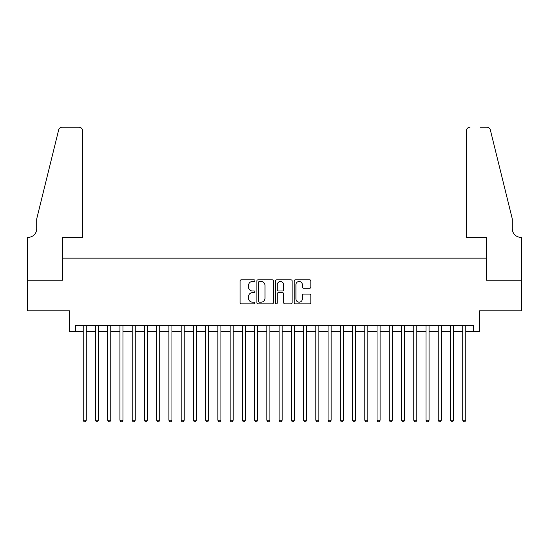 <?xml version="1.0" encoding="UTF-8"?>
<svg xmlns="http://www.w3.org/2000/svg" width="549" height="549" viewBox="0 0 549 549"><rect width="100%" height="100%" fill="white"/><g stroke="black" fill="none" stroke-linecap="round" stroke-linejoin="round"><path stroke-width="0.82" d="M254.914 280.649A0.844 0.844 0 0 0 254.07 279.805L241.306 279.805A1.201 1.201 0 0 0 240.105 281.006L240.105 302.636A1.201 1.201 0 0 0 241.306 303.837L254.07 303.837A0.844 0.844 0 0 0 254.914 303A0.844 0.844 0 0 0 254.07 302.156L252.416 302.156A3.843 3.843 0 0 1 248.573 298.313L248.573 296.508A3.843 3.843 0 0 1 252.416 292.665L254.07 292.665A0.844 0.844 0 0 0 254.914 291.821A0.844 0.844 0 0 0 254.07 290.984L252.416 290.984A3.843 3.843 0 0 1 248.573 287.134L248.573 285.336A3.843 3.843 0 0 1 252.416 281.486L254.07 281.486A0.844 0.844 0 0 0 254.914 280.649M309.615 288.28A1.201 1.201 0 0 0 310.823 287.079L310.823 281.006A1.201 1.201 0 0 0 309.615 279.805L295.437 279.805A1.201 1.201 0 0 0 294.237 281.006L294.237 302.636A1.201 1.201 0 0 0 295.437 303.837L309.615 303.837A1.201 1.201 0 0 0 310.823 302.636L310.823 295.307A1.201 1.201 0 0 0 309.615 294.106L303.549 294.106A1.201 1.201 0 0 0 302.348 295.307L302.348 298.944A3.212 3.212 0 0 1 299.136 302.156A3.212 3.212 0 0 1 295.918 298.944L295.918 284.705A3.212 3.212 0 0 1 299.136 281.486A3.212 3.212 0 0 1 302.348 284.705L302.348 287.079A1.201 1.201 0 0 0 303.549 288.28L309.615 288.28M75.563 331.61L75.563 325.488L473.437 325.488L473.437 331.61L479.558 331.61L479.558 310.796L521.488 310.796L521.488 280.196L486.29 280.196L486.29 258.154L62.71 258.154L62.71 280.196L27.512 280.196L27.512 310.796L69.442 310.796L69.442 331.61L83.215 331.61M273.45 281.006A1.201 1.201 0 0 0 272.249 279.805L258.064 279.805A1.201 1.201 0 0 0 256.863 281.006L256.863 302.636A1.201 1.201 0 0 0 258.064 303.837L272.249 303.837A1.201 1.201 0 0 0 273.45 302.636L273.45 281.006M276.751 279.805L290.936 279.805A1.201 1.201 0 0 1 292.137 281.006L292.137 302.636A1.201 1.201 0 0 1 290.936 303.837L284.862 303.837A1.201 1.201 0 0 1 283.661 302.636L283.661 293.866A1.201 1.201 0 0 0 282.461 292.665L278.432 292.665A1.201 1.201 0 0 0 277.231 293.866L277.231 303A0.844 0.844 0 0 1 276.394 303.837A0.844 0.844 0 0 1 275.55 303L275.55 281.006A1.201 1.201 0 0 1 276.751 279.805M86.275 331.61L95.457 331.61M98.518 331.61L107.7 331.61M110.761 331.61L119.943 331.61M123.003 331.61L132.185 331.61M135.246 331.61L144.428 331.61M147.489 331.61L156.671 331.61M159.732 331.61L168.907 331.61M171.967 331.61L181.149 331.61M184.21 331.61L193.392 331.61M196.453 331.61L205.635 331.61M208.695 331.61L217.878 331.61M220.938 331.61L230.12 331.61M233.181 331.61L242.363 331.61M245.424 331.61L254.606 331.61M257.666 331.61L266.848 331.61M269.909 331.61L279.091 331.61M282.152 331.61L291.334 331.61M294.394 331.61L303.576 331.61M306.637 331.61L315.819 331.61M318.88 331.61L328.062 331.61M331.122 331.61L340.305 331.61M343.365 331.61L352.547 331.61M355.608 331.61L364.79 331.61M367.851 331.61L377.033 331.61M380.093 331.61L389.268 331.61M392.329 331.61L401.511 331.61M404.572 331.61L413.754 331.61M416.815 331.61L425.997 331.61M429.057 331.61L438.239 331.61M441.3 331.61L450.482 331.61M453.543 331.61L462.725 331.61M465.785 331.61L473.437 331.61M259.389 281.486A0.844 0.844 0 0 0 258.545 282.33L258.545 301.319A0.844 0.844 0 0 0 259.389 302.156L261.132 302.156A3.843 3.843 0 0 0 264.975 298.313L264.975 285.336A3.843 3.843 0 0 0 261.132 281.486L259.389 281.486M283.661 284.766A3.212 3.212 0 0 0 280.45 281.548A3.212 3.212 0 0 0 277.231 284.766L277.231 289.783A1.201 1.201 0 0 0 278.432 290.984L282.461 290.984A1.201 1.201 0 0 0 283.661 289.783L283.661 284.766M86.275 325.488L86.275 420.246L83.215 420.246L83.215 325.488M86.275 420.246L85.356 421.838L84.134 421.838L83.215 420.246M82.604 237.346L82.604 130.834A3.671 3.671 0 0 0 78.926 127.162L62.215 127.162A3.671 3.671 0 0 0 58.654 129.955L36.694 218.982L36.694 228.775A8.571 8.571 0 0 1 28.123 237.346L27.45 237.346L27.45 280.196L62.524 280.196L62.524 237.346L82.604 237.346L82.604 130.834C82.371 128.624 81.142 127.395 78.926 127.162L68.769 127.162M58.654 129.955C59.587 127.944 59.587 127.944 58.654 129.955C59.587 127.944 59.587 127.944 58.654 129.955M36.694 228.775A8.571 8.571 0 0 1 28.123 237.346M466.396 237.346L466.396 130.834L466.396 237.346L486.476 237.346L486.476 280.196L521.55 280.196L521.55 237.346L520.877 237.346A8.571 8.571 0 0 1 512.306 228.775A8.571 8.571 0 0 0 520.877 237.346M505.574 191.683L490.346 129.955L512.306 218.982L512.306 228.775M480.231 127.162L486.785 127.162A3.671 3.671 0 0 1 490.346 129.955C489.413 127.944 489.413 127.944 490.346 129.955C489.413 127.944 489.413 127.944 490.346 129.955M470.074 127.162A3.671 3.671 0 0 0 466.396 130.834C466.629 128.624 467.858 127.395 470.074 127.162M98.518 325.488L98.518 420.246L95.457 420.246L95.457 325.488M98.518 420.246L97.598 421.838L96.377 421.838L95.457 420.246M110.761 325.488L110.761 420.246L107.7 420.246L107.7 325.488M110.761 420.246L109.841 421.838L108.62 421.838L107.7 420.246M123.003 325.488L123.003 420.246L119.943 420.246L119.943 325.488M123.003 420.246L122.084 421.838L120.855 421.838L119.943 420.246M135.246 325.488L135.246 420.246L132.185 420.246L132.185 325.488M135.246 420.246L134.327 421.838L133.098 421.838L132.185 420.246M147.489 325.488L147.489 420.246L144.428 420.246L144.428 325.488M147.489 420.246L146.569 421.838L145.341 421.838L144.428 420.246M159.732 325.488L159.732 420.246L156.671 420.246L156.671 325.488M159.732 420.246L158.812 421.838L157.584 421.838L156.671 420.246M171.967 325.488L171.967 420.246L168.907 420.246L168.907 325.488M171.967 420.246L171.055 421.838L169.826 421.838L168.907 420.246M184.21 325.488L184.21 420.246L181.149 420.246L181.149 325.488M184.21 420.246L183.297 421.838L182.069 421.838L181.149 420.246M196.453 325.488L196.453 420.246L193.392 420.246L193.392 325.488M196.453 420.246L195.54 421.838L194.312 421.838L193.392 420.246M208.695 325.488L208.695 420.246L205.635 420.246L205.635 325.488M208.695 420.246L207.783 421.838L206.554 421.838L205.635 420.246M220.938 325.488L220.938 420.246L217.878 420.246L217.878 325.488M220.938 420.246L220.019 421.838L218.797 421.838L217.878 420.246M233.181 325.488L233.181 420.246L230.12 420.246L230.12 325.488M233.181 420.246L232.261 421.838L231.04 421.838L230.12 420.246M245.424 325.488L245.424 420.246L242.363 420.246L242.363 325.488M245.424 420.246L244.504 421.838L243.282 421.838L242.363 420.246M257.666 325.488L257.666 420.246L254.606 420.246L254.606 325.488M257.666 420.246L256.747 421.838L255.525 421.838L254.606 420.246M269.909 325.488L269.909 420.246L266.848 420.246L266.848 325.488M269.909 420.246L268.989 421.838L267.768 421.838L266.848 420.246M282.152 325.488L282.152 420.246L279.091 420.246L279.091 325.488M282.152 420.246L281.232 421.838L280.011 421.838L279.091 420.246M294.394 325.488L294.394 420.246L291.334 420.246L291.334 325.488M294.394 420.246L293.475 421.838L292.253 421.838L291.334 420.246M306.637 325.488L306.637 420.246L303.576 420.246L303.576 325.488M306.637 420.246L305.718 421.838L304.496 421.838L303.576 420.246M318.88 325.488L318.88 420.246L315.819 420.246L315.819 325.488M318.88 420.246L317.96 421.838L316.739 421.838L315.819 420.246M331.122 325.488L331.122 420.246L328.062 420.246L328.062 325.488M331.122 420.246L330.203 421.838L328.981 421.838L328.062 420.246M343.365 325.488L343.365 420.246L340.305 420.246L340.305 325.488M343.365 420.246L342.446 421.838L341.217 421.838L340.305 420.246M355.608 325.488L355.608 420.246L352.547 420.246L352.547 325.488M355.608 420.246L354.688 421.838L353.46 421.838L352.547 420.246M367.851 325.488L367.851 420.246L364.79 420.246L364.79 325.488M367.851 420.246L366.931 421.838L365.703 421.838L364.79 420.246M380.093 325.488L380.093 420.246L377.033 420.246L377.033 325.488M380.093 420.246L379.174 421.838L377.945 421.838L377.033 420.246M392.329 325.488L392.329 420.246L389.268 420.246L389.268 325.488M392.329 420.246L391.416 421.838L390.188 421.838L389.268 420.246M404.572 325.488L404.572 420.246L401.511 420.246L401.511 325.488M404.572 420.246L403.659 421.838L402.431 421.838L401.511 420.246M416.815 325.488L416.815 420.246L413.754 420.246L413.754 325.488M416.815 420.246L415.902 421.838L414.673 421.838L413.754 420.246M429.057 325.488L429.057 420.246L425.997 420.246L425.997 325.488M429.057 420.246L428.145 421.838L426.916 421.838L425.997 420.246M441.3 325.488L441.3 420.246L438.239 420.246L438.239 325.488M441.3 420.246L440.38 421.838L439.159 421.838L438.239 420.246M453.543 325.488L453.543 420.246L450.482 420.246L450.482 325.488M453.543 420.246L452.623 421.838L451.402 421.838L450.482 420.246M465.785 325.488L465.785 420.246L462.725 420.246L462.725 325.488M465.785 420.246L464.866 421.838L463.644 421.838L462.725 420.246"/></g></svg>
